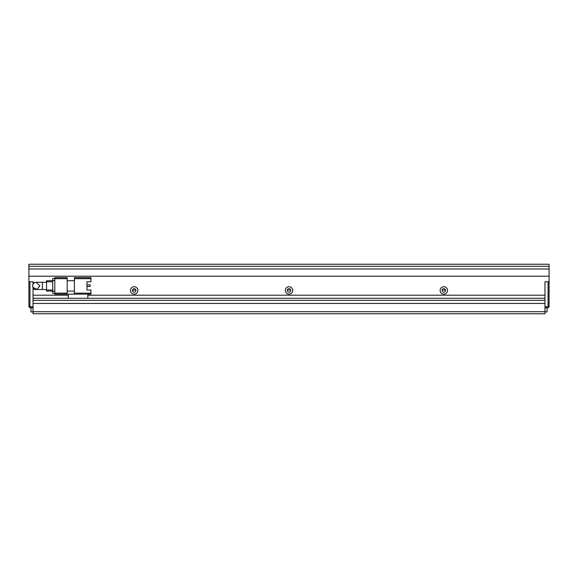 <?xml version="1.0" encoding="UTF-8"?>
<svg xmlns="http://www.w3.org/2000/svg" width="578" height="578" viewBox="0 0 578 578"><rect width="100%" height="100%" fill="white"/><g stroke="black" fill="none" stroke-linecap="round" stroke-linejoin="round"><path stroke-width="0.87" d="M33.025 307.785L29.933 307.785L28.9 306.752L28.9 281.775L33.025 281.775L33.025 284.224M29.413 307.272L29.933 306.752L29.933 281.775L33.025 281.775L33.025 282.498L35.027 282.498M33.025 287.584L33.025 306.752L29.933 306.752M549.1 306.752L548.067 306.752L548.067 281.775L544.975 281.775L549.1 281.775L549.1 306.752L548.067 307.785L544.975 307.785M87.834 295.192L544.975 295.192L544.975 281.775L544.975 306.752L548.067 306.752L548.067 307.785M544.975 311.91L547.034 311.91L547.034 307.785M30.966 307.785L30.966 311.91L33.025 311.91M445.53 290.033L442.119 290.033M290.705 290.033L287.295 290.033M135.881 290.033L132.47 290.033M42.418 289.513L42.418 282.288L36.226 282.288A3.613 3.613 0 0 0 32.614 285.9A3.613 3.613 0 0 0 36.226 289.513L46.551 289.513M90.934 277.65L74.418 277.65L74.418 278.675L90.934 278.675L90.934 277.65M74.418 293.125L74.418 294.159L90.934 294.159L90.934 293.125L74.418 293.125L74.418 278.675M86.975 281.775L86.975 290.033L86.975 286.493L90.103 286.493L90.103 284.846L86.975 284.846L86.975 281.775L90.934 281.775L90.934 278.675M67.193 291.066L74.418 291.066M67.193 280.742L74.418 280.742M74.418 294.159L68.226 294.159L68.226 298.291L544.975 298.291L544.975 300.35L33.025 300.35L33.025 298.291L68.226 298.291M86.975 290.033L90.934 290.033L90.934 293.125M54.809 293.125L54.809 294.159L67.193 294.159L67.193 293.125L54.809 293.125L54.809 278.675L67.193 278.675L67.193 277.65L54.809 277.65L54.809 278.675M67.193 278.675L67.193 293.125M87.834 294.159L87.834 298.291M52.742 278.473L54.809 278.473L52.742 278.473L52.742 280.54L54.809 280.54M54.809 291.269L52.742 291.269L52.742 280.54M52.742 291.269L52.742 293.335L54.809 293.335M46.551 280.742L52.742 280.742L46.551 280.742L46.551 281.775L52.742 281.775M52.742 290.033L46.551 290.033L46.551 281.775M46.551 290.033L46.551 291.066L52.742 291.066M36.226 282.288L39.839 285.9L36.934 289.448L32.895 287.295M32.614 285.9L32.686 285.2M134.175 288.689A1.756 1.756 0 0 0 132.427 290.445A1.756 1.756 0 0 0 134.175 292.201A1.756 1.756 0 0 0 135.931 290.445A1.756 1.756 0 0 0 134.175 288.689M137.896 290.445A3.714 3.714 0 0 0 134.175 286.731A3.714 3.714 0 0 0 130.462 290.445A3.714 3.714 0 0 0 134.175 294.159A3.714 3.714 0 0 0 137.896 290.445M443.825 288.689A1.756 1.756 0 0 0 442.069 290.445A1.756 1.756 0 0 0 443.825 292.201A1.756 1.756 0 0 0 445.573 290.445A1.756 1.756 0 0 0 443.825 288.689M447.538 290.445A3.714 3.714 0 0 0 443.825 286.731A3.714 3.714 0 0 0 440.104 290.445A3.714 3.714 0 0 0 443.825 294.159A3.714 3.714 0 0 0 447.538 290.445M289 288.689A1.756 1.756 0 0 0 287.244 290.445A1.756 1.756 0 0 0 289 292.201A1.756 1.756 0 0 0 290.756 290.445A1.756 1.756 0 0 0 289 288.689M292.714 290.445A3.714 3.714 0 0 0 289 286.731A3.714 3.714 0 0 0 285.286 290.445A3.714 3.714 0 0 0 289 294.159A3.714 3.714 0 0 0 292.714 290.445M549.1 268.98L28.9 268.98L28.9 266.292L549.1 266.292L549.1 281.775M549.1 266.292L549.1 264.225L28.9 264.225L28.9 266.292M35.027 289.311L33.025 289.311L33.025 295.192L68.226 295.192M28.9 281.775L28.9 276.205L549.1 276.205M544.975 311.708L544.975 303.45L33.025 303.45L33.025 313.775L544.975 313.775L544.975 311.708L33.025 311.708M28.9 268.98L28.9 276.205M42.418 282.288L46.551 282.288"/></g></svg>
